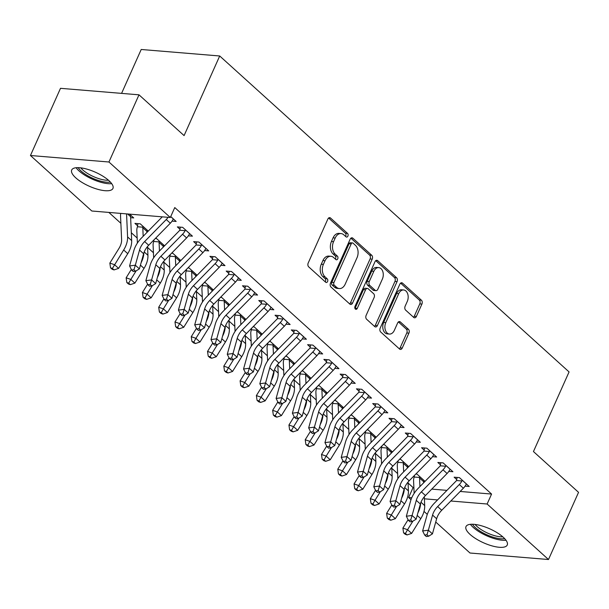 <?xml version="1.0" encoding="UTF-8"?>
<svg xmlns="http://www.w3.org/2000/svg" width="609" height="609" viewBox="0 0 609 609"><rect width="100%" height="100%" fill="white"/><g stroke="black" fill="none" stroke-linecap="round" stroke-linejoin="round"><path stroke-width="0.91" d="M347.891 236.109A1.987 1.347 94.7 0 0 347.541 233.392L330.558 218.037A2.839 1.926 94.7 0 0 329.705 217.649A2.839 1.926 94.7 0 0 327.87 219.034L308.207 262.997A2.839 1.926 94.7 0 0 308.71 266.879L325.686 282.241A1.987 1.347 94.7 0 0 326.287 282.507A1.987 1.347 94.7 0 0 327.573 281.541A1.987 1.347 94.7 0 0 327.216 278.815L325.023 276.829A9.097 6.166 94.7 0 1 323.402 264.39L325.046 260.728A9.097 6.166 94.7 0 1 330.908 256.282A9.097 6.166 94.7 0 1 333.656 257.538L335.848 259.525A1.987 1.347 94.7 0 0 336.45 259.799A1.987 1.347 94.7 0 0 337.736 258.825A1.987 1.347 94.7 0 0 337.378 256.107L335.178 254.12A9.097 6.166 94.7 0 1 333.565 241.674L335.201 238.012A9.097 6.166 94.7 0 1 341.07 233.574A9.097 6.166 94.7 0 1 343.811 234.823L346.011 236.81A1.987 1.347 94.7 0 0 346.612 237.084A1.987 1.347 94.7 0 0 347.891 236.109M345.516 236.368A1.987 1.347 94.7 0 0 345.775 235.934A1.987 1.347 94.7 0 0 345.417 233.217L328.616 218.022M325.198 281.792A1.987 1.347 94.7 0 0 325.45 281.366A1.987 1.347 94.7 0 0 325.099 278.64L322.899 276.653L325.023 276.829M335.361 259.084A1.987 1.347 94.7 0 0 335.612 258.65A1.987 1.347 94.7 0 0 335.254 255.932L333.062 253.945L335.178 254.12M470.079 534.436A22.594 7.643 24.1 0 1 465.999 526.579A22.594 7.643 24.1 0 1 481.422 525.773A22.594 7.643 24.1 0 1 503.171 537.168A22.594 7.643 24.1 0 1 507.244 545.025A22.594 7.643 24.1 0 1 491.828 545.831A22.594 7.643 24.1 0 1 470.079 534.436M75.775 177.851A22.594 7.643 24.1 0 1 71.702 169.995A22.594 7.643 24.1 0 1 87.117 169.188A22.594 7.643 24.1 0 1 108.874 180.591A22.594 7.643 24.1 0 1 112.947 188.44A22.594 7.643 24.1 0 1 97.531 189.247A22.594 7.643 24.1 0 1 75.775 177.851M413.701 317.411A2.839 1.926 94.7 0 0 414.562 317.799A2.839 1.926 94.7 0 0 416.396 316.414L421.915 304.081A2.839 1.926 94.7 0 0 421.405 300.191L402.549 283.139A2.839 1.926 94.7 0 0 401.689 282.751A2.839 1.926 94.7 0 0 399.862 284.137L380.191 328.099A2.839 1.926 94.7 0 0 380.701 331.989L399.557 349.041A2.839 1.926 94.7 0 0 400.418 349.429A2.839 1.926 94.7 0 0 402.244 348.043L408.913 333.146A2.839 1.926 94.7 0 0 408.403 329.256L400.334 321.955A2.839 1.926 94.7 0 0 399.481 321.567A2.839 1.926 94.7 0 0 397.647 322.953L394.343 330.344A7.605 5.161 94.7 0 1 389.44 334.059A7.605 5.161 94.7 0 1 385.794 322.61L398.735 293.667A7.605 5.161 94.7 0 1 403.638 289.96A7.605 5.161 94.7 0 1 407.284 301.402L405.13 306.228A2.839 1.926 94.7 0 0 405.632 310.11L413.701 317.411M460.183 491.463L491.577 494.059L174.768 207.555L170.314 217.504L91.822 211.011L30.45 155.508L108.942 162.002L170.314 217.504M491.577 494.059L487.124 504.008L548.496 559.519L470.003 553.018L435.732 522.027M30.45 155.508L60.504 88.32L138.997 94.821L184.085 135.601L219.704 55.982L569.072 371.932L533.454 451.551L578.55 492.338L548.496 559.519M138.997 94.821L108.942 162.002M372.213 259.137A2.839 1.926 94.7 0 0 371.711 255.247L352.855 238.195A2.839 1.926 94.7 0 0 351.994 237.807A2.839 1.926 94.7 0 0 350.16 239.192L330.497 283.155A2.839 1.926 94.7 0 0 330.999 287.045L349.855 304.097A2.839 1.926 94.7 0 0 350.715 304.485A2.839 1.926 94.7 0 0 352.55 303.099L372.213 259.137L370.089 258.962A2.839 1.926 94.7 0 0 369.587 255.072L350.906 238.18M377.702 260.667L396.558 277.719A2.839 1.926 94.7 0 1 397.06 281.609L377.397 325.571A2.839 1.926 94.7 0 1 375.563 326.957A2.839 1.926 94.7 0 1 374.71 326.569L366.641 319.268A2.839 1.926 94.7 0 1 366.131 315.378L374.109 297.55A2.839 1.926 94.7 0 0 373.599 293.667L368.247 288.826A2.839 1.926 94.7 0 0 367.394 288.43A2.839 1.926 94.7 0 0 365.56 289.823L357.255 308.382A1.987 1.347 94.7 0 1 355.976 309.357A1.987 1.347 94.7 0 1 355.017 306.357L375.007 261.664A2.839 1.926 94.7 0 1 376.842 260.279A2.839 1.926 94.7 0 1 377.702 260.667L375.936 260.523M219.704 55.982L141.212 49.481L121.579 93.383M448.818 471.389L452.913 471.731L443.146 462.901L437.841 462.459L440.49 464.85M408.753 466.654L400.722 459.384L399.565 459.293M416.251 441.944L420.355 442.286L410.588 433.456L405.282 433.014L407.923 435.405M376.195 437.209L368.163 429.939L367.006 429.847M383.693 412.499L387.796 412.841L378.029 404.011L372.723 403.569L375.365 405.959M343.636 407.764L335.597 400.494L334.44 400.402M351.134 383.053L355.237 383.396L345.47 374.565L340.165 374.124L342.806 376.514M311.077 378.318L303.038 371.048L301.881 370.957M318.576 353.608L322.679 353.951L312.912 345.113L307.606 344.679L310.247 347.069M278.519 348.873L270.48 341.603L269.323 341.512M286.017 324.163L290.12 324.506L280.346 315.668L275.047 315.234L277.689 317.624M245.96 319.428L237.921 312.158L236.764 312.059M253.458 294.718L257.554 295.06L247.787 286.222L242.489 285.788L245.13 288.179M213.394 289.983L205.362 282.713L204.205 282.614M220.892 265.273L224.995 265.615L215.228 256.777L209.922 256.343L212.571 258.734M180.835 260.538L172.804 253.268L171.647 253.169M188.333 235.828L192.436 236.17L182.67 227.332L177.364 226.898L180.005 229.288M148.276 231.093L140.237 223.823L134.939 223.381L137.581 225.772M408.068 483.021L413.085 487.558L413.876 487.626M431.758 489.103L446.945 490.367M108.844 212.419L120.871 223.297M131.308 232.737L137.154 238.02M147.591 247.46L153.43 252.743M163.867 262.182L169.713 267.465M180.15 276.905L185.989 282.188M196.425 291.627L202.272 296.91M212.708 306.35L218.555 311.633M228.984 321.072L234.83 326.355M245.267 335.795L251.114 341.078M261.55 350.518L267.389 355.801M277.826 365.24L283.672 370.523M294.109 379.963L299.948 385.246M310.384 394.685L316.231 399.968M326.668 409.408L332.514 414.691M342.943 424.13L348.79 429.414M359.226 438.853L365.073 444.144M375.509 453.576L381.348 458.866M391.785 468.298L397.631 473.589M129.527 214.132L133.729 217.931L130.63 217.679M170.741 216.553L176.153 221.448L172.058 221.105M164.559 245.815L156.521 238.545L155.364 238.446M204.616 250.55L208.72 250.893L198.945 242.055L193.647 241.621L196.288 244.011M197.118 275.26L189.079 267.99L187.922 267.891M237.175 279.995L241.278 280.338L231.511 271.5L226.205 271.066L228.847 273.456M229.677 304.706L221.638 297.436L220.481 297.337M269.734 309.441L273.837 309.783L264.07 300.945L258.764 300.511L261.406 302.901M262.235 334.151L254.197 326.881L253.047 326.789M302.292 338.886L306.396 339.228L296.629 330.39L291.323 329.956L293.964 332.347M294.794 363.596L286.763 356.326L285.606 356.235M334.851 368.331L338.954 368.673L329.187 359.835L323.881 359.401L326.531 361.792M327.353 393.041L319.322 385.771L318.164 385.68M367.417 397.776L371.513 398.119L361.746 389.288L356.448 388.846L359.089 391.237M359.919 422.486L351.88 415.216L350.723 415.125M399.976 427.221L404.079 427.564L394.305 418.733L389.006 418.292L391.648 420.682M392.478 451.931L384.439 444.661L383.282 444.57M432.535 456.666L436.638 457.009L426.871 448.178L421.565 447.737L424.207 450.127M425.036 481.376L416.998 474.106L415.84 474.015M465.093 486.111L469.196 486.454L459.43 477.623L454.124 477.182L456.765 479.572M411.006 499.662L408.631 497.515L411.753 497.774M424.397 498.817L437.574 499.913M450.812 501.001L487.124 504.008M427.29 514.384L424.001 511.415M413.085 487.558L408.631 497.515M341.07 233.574L338.947 233.399A9.097 6.166 94.7 0 0 333.085 237.837L335.201 238.012M333.062 253.945A9.097 6.166 94.7 0 1 331.441 241.499L333.085 237.837M330.908 256.282L328.784 256.107A9.097 6.166 94.7 0 0 322.922 260.553L325.046 260.728M322.899 276.653A9.097 6.166 94.7 0 1 321.286 264.215L322.922 260.553M349.68 303.937A2.839 1.926 94.7 0 0 350.426 302.924L370.089 258.962M353.083 243.204A1.987 1.347 94.7 0 0 352.482 242.93A1.987 1.347 94.7 0 0 351.195 243.904L333.938 282.492A1.987 1.347 94.7 0 0 334.288 285.21L336.61 287.311A9.097 6.166 94.7 0 0 339.35 288.559A9.097 6.166 94.7 0 0 345.219 284.114L357.019 257.744A9.097 6.166 94.7 0 0 355.397 245.298L353.083 243.204M352.482 242.93L350.358 242.755A1.987 1.347 94.7 0 0 349.079 243.729L351.195 243.904M339.35 288.559L337.234 288.384A9.097 6.166 94.7 0 1 334.486 287.136L332.171 285.035A1.987 1.347 94.7 0 1 331.814 282.317L349.079 243.729M375.753 260.652L394.434 277.544L396.558 277.719M374.535 326.409A2.839 1.926 94.7 0 0 375.273 325.396L394.944 281.434A2.839 1.926 94.7 0 0 394.434 277.544M367.394 288.43L365.271 288.255A2.839 1.926 94.7 0 0 363.436 289.648L355.131 308.207L357.255 308.382M382.383 279.051A7.605 5.161 94.7 0 0 378.737 267.61A7.605 5.161 94.7 0 0 373.835 271.317L369.275 281.518A2.839 1.926 94.7 0 0 369.777 285.408L375.129 290.249A2.839 1.926 94.7 0 0 375.989 290.638A2.839 1.926 94.7 0 0 377.824 289.252L382.383 279.051M378.737 267.61L376.613 267.435A7.605 5.161 94.7 0 0 371.711 271.142L373.835 271.317M375.989 290.638L373.865 290.463A2.839 1.926 94.7 0 1 373.012 290.067L367.653 285.233A2.839 1.926 94.7 0 1 367.151 281.343L371.711 271.142M403.638 289.96L401.521 289.777A7.605 5.161 94.7 0 0 396.619 293.492L398.735 293.667M389.44 334.059L387.316 333.884A7.605 5.161 94.7 0 1 383.67 322.435L396.619 293.492M399.382 348.881A2.839 1.926 94.7 0 0 400.128 347.868L406.789 332.971A2.839 1.926 94.7 0 0 406.287 329.081L398.393 321.94M413.526 317.251A2.839 1.926 94.7 0 0 414.272 316.238L419.791 303.906A2.839 1.926 94.7 0 0 419.281 300.016L400.6 283.124M120.765 213.401A10.14 6.615 -47.9 0 0 120.529 215.738L121.61 239.664A14.479 9.447 132.1 0 1 118.999 248.365L109.856 263.088L114.538 264.702L118.603 268.379L127.745 253.664A21.726 14.174 -47.9 0 0 131.666 240.601L130.585 216.675A2.893 1.888 132.1 0 1 130.623 216.142L131.087 215.54M112.406 268.455L110.533 267.808L112.163 269.277L114.035 269.924L112.406 268.455L123.673 249.979A21.726 14.174 -47.9 0 0 127.593 236.924L126.558 213.881M118.603 268.379L114.035 269.924M110.533 267.808L109.856 263.088M168.054 217.322A10.14 6.615 132.1 0 1 166.265 219.522L144.622 241.567A14.479 9.447 -47.9 0 0 139.537 250.071L135.327 265.197L139.392 268.873L143.61 253.747A14.479 9.447 -47.9 0 1 148.695 245.244L170.33 223.206A10.14 6.615 132.1 0 0 172.933 219.651L173.512 219.057M133.264 271.515L135.556 271.218L133.927 269.741L131.635 270.046L133.264 271.515M133.927 269.741L135.327 265.197L129.588 265.95L133.797 250.817A21.726 14.174 132.1 0 1 141.425 238.066L162.268 216.842M129.588 265.95L131.635 270.046M135.556 271.218L139.392 268.873M143.184 236.284L142.795 227.72A2.893 1.888 132.1 0 1 142.833 227.187L137.467 226.746L137.9 223.625M146.914 232.478L146.868 231.397A2.893 1.888 132.1 0 1 146.906 230.872L147.363 230.263M142.887 226.213L142.833 227.187M131.331 269.444L126.139 277.811L130.813 279.424L136.127 270.868M128.689 283.177L126.817 282.53L128.446 284L130.318 284.647L128.689 283.177L130.813 279.424L134.886 283.101L144.021 268.386A21.726 14.174 -47.9 0 0 147.941 255.323L147.545 246.508M141.136 262.624A21.726 14.174 -47.9 0 0 143.884 252.864M137.467 226.746A10.14 6.615 -47.9 0 0 136.812 230.461L137.383 243.09M134.886 283.101L130.318 284.647M126.817 282.53L126.139 277.811M159.459 251.007L159.078 242.443A2.893 1.888 132.1 0 1 159.116 241.91L153.742 241.468L153.948 239.893M163.197 247.201L163.143 246.12A2.893 1.888 132.1 0 1 163.182 245.594L163.646 244.985M159.162 240.936L159.116 241.91M147.614 284.167L142.415 292.533L147.096 294.147L152.402 285.591M144.965 297.9L143.092 297.253L144.721 298.722L146.594 299.369L144.965 297.9L147.096 294.147L151.161 297.824L160.304 283.109A21.726 14.174 -47.9 0 0 164.224 270.046L163.829 261.231M157.419 277.346A21.726 14.174 -47.9 0 0 160.159 267.587M153.742 241.468A10.14 6.615 -47.9 0 0 153.095 245.183L153.658 257.813M151.161 297.824L146.594 299.369M143.092 297.253L142.415 292.533M185.311 229.722L185.144 230.689A10.14 6.615 132.1 0 1 182.54 234.244L160.898 256.29A14.479 9.447 -47.9 0 0 155.813 264.793L151.603 279.919L155.676 283.596L159.885 268.47L155.813 264.793M159.885 268.47A14.479 9.447 -47.9 0 1 164.97 259.967L186.613 237.929A10.14 6.615 132.1 0 0 189.209 234.374L189.795 233.78M150.21 284.464L147.918 284.768L149.54 286.238L151.839 285.941L150.21 284.464L151.603 279.919L145.871 280.673L150.08 265.539A21.726 14.174 132.1 0 1 157.708 252.788L179.35 230.742A2.893 1.888 -47.9 0 0 179.769 230.248L180.325 227.142M185.144 230.689L179.769 230.248M145.871 280.673L147.918 284.768M151.839 285.941L155.676 283.596M201.594 244.445L201.419 245.412A10.14 6.615 132.1 0 1 198.823 248.967L177.181 271.013A14.479 9.447 -47.9 0 0 172.096 279.516L167.886 294.642L171.951 298.319L176.168 283.193L172.096 279.516M176.168 283.193A14.479 9.447 -47.9 0 1 181.254 274.689L202.888 252.651A10.14 6.615 132.1 0 0 205.492 249.096L206.07 248.502M166.485 299.186L164.194 299.491L165.823 300.96L168.114 300.663L166.485 299.186L167.886 294.642L162.146 295.395L166.364 280.269A21.726 14.174 132.1 0 1 173.991 267.511L195.626 245.465A2.893 1.888 -47.9 0 0 196.052 244.97L196.608 241.864M201.419 245.412L196.052 244.97M162.146 295.395L164.194 299.491M168.114 300.663L171.951 298.319M110.374 182.061A19.549 6.615 24.1 0 1 97.798 180.264A19.549 6.615 24.1 0 1 78.18 167.658M80.776 167.856A18.103 6.12 -155.9 0 0 98.178 178.429A18.103 6.12 -155.9 0 0 108.493 180.249M76.11 167.734A22.449 7.59 -155.9 0 0 98.148 181.452A22.449 7.59 -155.9 0 0 111.691 183.652M504.671 538.645A19.549 6.615 24.1 0 1 492.095 536.849A19.549 6.615 24.1 0 1 472.477 524.242M475.081 524.44A18.103 6.12 -155.9 0 0 492.475 535.014A18.103 6.12 -155.9 0 0 502.79 536.834M470.414 524.319A22.449 7.59 -155.9 0 0 492.445 538.036A22.449 7.59 -155.9 0 0 505.995 540.229M175.742 265.73L175.354 257.165A2.893 1.888 132.1 0 1 175.392 256.633L170.025 256.191L170.231 254.615M179.472 261.923L179.427 260.842A2.893 1.888 132.1 0 1 179.465 260.317L179.929 259.708M175.445 255.658L175.392 256.633M163.89 298.89L158.698 307.256L163.372 308.87L168.685 300.313M161.248 312.623L159.375 311.975L161.004 313.445L162.877 314.092L161.248 312.623L163.372 308.87L167.445 312.546L176.587 297.831A21.726 14.174 -47.9 0 0 180.5 284.768L180.104 275.953M173.694 292.069A21.726 14.174 -47.9 0 0 176.443 282.31M170.025 256.191A10.14 6.615 -47.9 0 0 169.371 259.906L169.941 272.535M167.445 312.546L162.877 314.092M159.375 311.975L158.698 307.256M192.018 280.452L191.637 271.888A2.893 1.888 132.1 0 1 191.675 271.355L186.301 270.914L186.506 269.338M195.755 276.646L195.702 275.572A2.893 1.888 132.1 0 1 195.748 275.04L196.205 274.431M191.721 270.381L191.675 271.355M180.173 313.612L174.973 321.978L179.655 323.592L184.969 315.036M177.523 327.345L175.658 326.698L177.28 328.175L179.153 328.814L177.523 327.345L179.655 323.592L183.72 327.277L192.863 312.554A21.726 14.174 -47.9 0 0 196.783 299.491L196.387 290.676M189.978 306.791A21.726 14.174 -47.9 0 0 192.718 297.032M186.301 270.914A10.14 6.615 -47.9 0 0 185.654 274.629L186.217 287.258M183.72 327.277L179.153 328.814M175.658 326.698L174.973 321.978M217.87 259.168L217.702 260.134A10.14 6.615 132.1 0 1 215.099 263.689L193.464 285.735A14.479 9.447 -47.9 0 0 188.379 294.238L184.162 309.364L188.234 313.041L192.444 297.915L188.379 294.238M192.444 297.915A14.479 9.447 -47.9 0 1 197.529 289.412L219.171 267.374A10.14 6.615 132.1 0 0 221.775 263.819L222.354 263.225M182.769 313.909L180.477 314.214L182.106 315.683L184.398 315.386L182.769 313.909L184.162 309.364L178.429 310.118L182.639 294.992A21.726 14.174 132.1 0 1 190.267 282.233L211.909 260.188A2.893 1.888 -47.9 0 0 212.328 259.693L212.884 256.587M217.702 260.134L212.328 259.693M178.429 310.118L180.477 314.214M184.398 315.386L188.234 313.041M234.153 273.89L233.985 274.857A10.14 6.615 132.1 0 1 231.382 278.412L209.74 300.458A14.479 9.447 -47.9 0 0 204.654 308.961L200.445 324.087L204.517 327.764L208.727 312.638L204.654 308.961M208.727 312.638A14.479 9.447 -47.9 0 1 213.812 304.135L235.455 282.096A10.14 6.615 132.1 0 0 238.05 278.541L238.637 277.948M199.052 328.632L196.753 328.936L198.382 330.405L200.673 330.108L199.052 328.632L200.445 324.087L194.713 324.841L198.922 309.715A21.726 14.174 132.1 0 1 206.55 296.956L228.185 274.91A2.893 1.888 -47.9 0 0 228.611 274.415L229.167 271.309M233.985 274.857L228.611 274.415M194.713 324.841L196.753 328.936M200.673 330.108L204.517 327.764M208.301 295.175L207.913 286.611A2.893 1.888 132.1 0 1 207.951 286.078L202.584 285.636L202.789 284.06M212.031 291.368L211.985 290.295A2.893 1.888 132.1 0 1 212.023 289.762L212.488 289.161M208.004 285.103L207.951 286.078M196.456 328.335L191.256 336.701L195.931 338.315L201.244 329.758M193.807 342.068L191.934 341.421L193.563 342.897L195.436 343.537L193.807 342.068L195.931 338.315L200.003 341.999L209.146 327.277A21.726 14.174 -47.9 0 0 213.059 314.214L212.663 305.398M206.253 321.514A21.726 14.174 -47.9 0 0 209.001 311.755M202.584 285.636A10.14 6.615 -47.9 0 0 201.929 289.351L202.5 301.98M200.003 341.999L195.436 343.537M191.934 341.421L191.256 336.701M250.428 288.613L250.261 289.579A10.14 6.615 132.1 0 1 247.657 293.135L226.023 315.18A14.479 9.447 -47.9 0 0 220.938 323.683L216.728 338.81L220.793 342.486L225.003 327.36L220.938 323.683M225.003 327.36A14.479 9.447 -47.9 0 1 230.088 318.865L251.73 296.819A10.14 6.615 132.1 0 0 254.334 293.264L254.912 292.67M215.327 343.362L213.036 343.659L214.665 345.128L216.956 344.831L215.327 343.362L216.728 338.81L210.988 339.563L215.198 324.437A21.726 14.174 132.1 0 1 222.825 311.679L244.468 289.64A2.893 1.888 -47.9 0 0 244.894 289.138L245.442 286.032M250.261 289.579L244.894 289.138M210.988 339.563L213.036 343.659M216.956 344.831L220.793 342.486M224.584 309.897L224.196 301.333A2.893 1.888 132.1 0 1 224.234 300.8L218.859 300.359L219.073 298.783M228.314 306.091L228.268 305.018A2.893 1.888 132.1 0 1 228.306 304.485L228.763 303.883M224.279 299.826L224.234 300.8M212.731 343.057L207.532 351.423L212.214 353.037L217.527 344.481M210.09 356.79L208.217 356.143L209.846 357.62L211.711 358.259L210.09 356.79L212.214 353.037L216.286 356.722L225.421 341.999A21.726 14.174 -47.9 0 0 229.342 328.936L228.946 320.121M222.536 336.237A21.726 14.174 -47.9 0 0 225.277 326.477M218.859 300.359A10.14 6.615 -47.9 0 0 218.212 304.074L218.783 316.703M216.286 356.722L211.711 358.259M208.217 356.143L207.532 351.423M266.712 303.335L266.544 304.302A10.14 6.615 132.1 0 1 263.941 307.857L242.298 329.903A14.479 9.447 -47.9 0 0 237.213 338.406L233.003 353.532L237.076 357.217L241.286 342.083L237.213 338.406M241.286 342.083A14.479 9.447 -47.9 0 1 246.371 333.587L268.013 311.542A10.14 6.615 132.1 0 0 270.609 307.987L271.195 307.393M231.61 358.084L229.311 358.381L230.94 359.85L233.239 359.554L231.61 358.084L233.003 353.532L227.271 354.286L231.481 339.16A21.726 14.174 132.1 0 1 239.109 326.401L260.751 304.363A2.893 1.888 -47.9 0 0 261.17 303.861L261.725 300.755M266.544 304.302L261.17 303.861M227.271 354.286L229.311 358.381M233.239 359.554L237.076 357.217M240.859 324.62L240.471 316.056A2.893 1.888 132.1 0 1 240.517 315.523L235.143 315.081L235.348 313.506M244.597 320.814L244.544 319.74A2.893 1.888 132.1 0 1 244.582 319.207L245.046 318.606M240.563 314.548L240.517 315.523M229.014 357.78L223.815 366.146L228.497 367.76L233.803 359.203M226.365 371.513L224.493 370.866L226.122 372.343L227.994 372.982L226.365 371.513L228.497 367.76L232.562 371.444L241.704 356.722A21.726 14.174 -47.9 0 0 245.625 343.659L245.221 334.843M238.812 350.959A21.726 14.174 -47.9 0 0 241.56 341.2M235.143 315.081A10.14 6.615 -47.9 0 0 234.488 318.796L235.059 331.425M232.562 371.444L227.994 372.982M224.493 370.866L223.815 366.146M257.143 339.342L256.754 330.778A2.893 1.888 132.1 0 1 256.792 330.245L251.426 329.804L251.631 328.228M260.873 335.536L260.827 334.463A2.893 1.888 132.1 0 1 260.865 333.93L261.33 333.329M256.846 329.271L256.792 330.245M245.29 372.502L240.098 380.869L244.772 382.482L250.086 373.926M242.648 386.235L240.776 385.588L242.405 387.065L244.278 387.705L242.648 386.235L244.772 382.482L248.845 386.167L257.98 371.444A21.726 14.174 -47.9 0 0 261.9 358.381L261.505 349.566M255.095 365.682A21.726 14.174 -47.9 0 0 257.843 355.922M251.426 329.804A10.14 6.615 -47.9 0 0 250.771 333.519L251.342 346.148M248.845 386.167L244.278 387.705M240.776 385.588L240.098 380.869M273.418 354.065L273.038 345.501A2.893 1.888 132.1 0 1 273.076 344.968L267.701 344.527L267.907 342.951M277.156 350.259L277.103 349.185A2.893 1.888 132.1 0 1 277.141 348.652L277.605 348.051M273.121 343.994L273.076 344.968M261.573 387.225L256.374 395.591L261.055 397.205L266.361 388.649M258.924 400.958L257.051 400.311L258.68 401.788L260.553 402.427L258.924 400.958L261.055 397.205L265.121 400.889L274.263 386.167A21.726 14.174 -47.9 0 0 278.184 373.104L277.788 364.289M271.378 380.404A21.726 14.174 -47.9 0 0 274.119 370.645M267.701 344.527A10.14 6.615 -47.9 0 0 267.054 348.241L267.617 360.871M265.121 400.889L260.553 402.427M257.051 400.311L256.374 395.591M289.701 368.788L289.313 360.224A2.893 1.888 132.1 0 1 289.351 359.691L283.984 359.249L284.19 357.673M293.431 364.981L293.386 363.908A2.893 1.888 132.1 0 1 293.424 363.375L293.888 362.774M289.404 358.716L289.351 359.691M277.849 401.948L272.657 410.314L277.331 411.928L282.645 403.371M275.207 415.681L273.334 415.034L274.964 416.51L276.836 417.15L275.207 415.681L277.331 411.928L281.404 415.612L290.546 400.889A21.726 14.174 -47.9 0 0 294.459 387.834L294.063 379.011M287.654 395.127A21.726 14.174 -47.9 0 0 290.402 385.368M283.984 359.249A10.14 6.615 -47.9 0 0 283.33 362.964L283.901 375.593M281.404 415.612L276.836 417.15M273.334 415.034L272.657 410.314M305.977 383.51L305.596 374.946A2.893 1.888 132.1 0 1 305.634 374.413L300.26 373.972L300.465 372.396M309.715 379.704L309.661 378.631A2.893 1.888 132.1 0 1 309.707 378.098L310.164 377.496M305.68 373.439L305.634 374.413M294.132 416.67L288.932 425.036L293.614 426.65L298.928 418.101M291.483 430.403L289.618 429.756L291.239 431.233L293.112 431.872L291.483 430.403L293.614 426.65L297.679 430.335L306.822 415.612A21.726 14.174 -47.9 0 0 310.742 402.557L310.346 393.734M303.937 409.849A21.726 14.174 -47.9 0 0 306.677 400.09M300.26 373.972A10.14 6.615 -47.9 0 0 299.613 377.687L300.176 390.316M297.679 430.335L293.112 431.872M289.618 429.756L288.932 425.036M322.26 398.233L321.872 389.669A2.893 1.888 132.1 0 1 321.91 389.136L316.543 388.694L316.749 387.118M325.99 394.426L325.944 393.353A2.893 1.888 132.1 0 1 325.982 392.82L326.447 392.219M321.963 388.161L321.91 389.136M310.415 431.393L305.216 439.759L309.89 441.373L315.203 432.824M307.766 445.126L305.893 444.479L307.522 445.955L309.395 446.595L307.766 445.126L309.89 441.373L313.962 445.057L323.105 430.335A21.726 14.174 -47.9 0 0 327.018 417.279L326.622 408.456M320.212 424.572A21.726 14.174 -47.9 0 0 322.96 414.813M316.543 388.694A10.14 6.615 -47.9 0 0 315.888 392.409L316.459 405.038M313.962 445.057L309.395 446.595M305.893 444.479L305.216 439.759M338.543 412.955L338.155 404.391A2.893 1.888 132.1 0 1 338.193 403.858L332.818 403.417L333.032 401.841M342.273 409.149L342.228 408.076A2.893 1.888 132.1 0 1 342.266 407.543L342.722 406.941M338.239 402.884L338.193 403.858M326.69 446.115L321.499 454.481L326.173 456.095L331.486 447.546M324.049 459.848L322.176 459.201L323.805 460.678L325.67 461.317L324.049 459.848L326.173 456.095L330.245 459.78L339.38 445.057A21.726 14.174 -47.9 0 0 343.301 432.002L342.905 423.179M336.495 439.295A21.726 14.174 -47.9 0 0 339.236 429.535M332.818 403.417A10.14 6.615 -47.9 0 0 332.171 407.132L332.742 419.761M330.245 459.78L325.67 461.317M322.176 459.201L321.499 454.481M354.819 427.678L354.438 419.114A2.893 1.888 132.1 0 1 354.476 418.581L349.102 418.139L349.307 416.564M358.556 423.872L358.503 422.798A2.893 1.888 132.1 0 1 358.541 422.265L359.005 421.664M354.522 417.607L354.476 418.581M342.974 460.838L337.774 469.204L342.456 470.818L347.762 462.269M340.324 474.571L338.452 473.924L340.081 475.401L341.953 476.048L340.324 474.571L342.456 470.818L346.521 474.502L355.664 459.78A21.726 14.174 -47.9 0 0 359.584 446.724L359.181 437.901M352.771 454.017A21.726 14.174 -47.9 0 0 355.519 444.258M349.102 418.139A10.14 6.615 -47.9 0 0 348.447 421.854L349.018 434.483M346.521 474.502L341.953 476.048M338.452 473.924L337.774 469.204M371.102 442.4L370.714 433.836A2.893 1.888 132.1 0 1 370.752 433.304L365.385 432.862L365.59 431.286M374.832 438.594L374.786 437.521A2.893 1.888 132.1 0 1 374.824 436.988L375.289 436.387M370.805 432.329L370.752 433.304M359.249 475.56L354.057 483.927L358.731 485.54L364.045 476.992M356.608 489.293L354.735 488.646L356.364 490.123L358.237 490.77L356.608 489.293L358.731 485.54L362.804 489.225L371.939 474.502A21.726 14.174 -47.9 0 0 375.86 461.447L375.464 452.624M369.054 468.74A21.726 14.174 -47.9 0 0 371.802 458.98M365.385 432.862A10.14 6.615 -47.9 0 0 364.73 436.577L365.301 449.206M362.804 489.225L358.237 490.77M354.735 488.646L354.057 483.927M282.987 318.058L282.82 319.025A10.14 6.615 132.1 0 1 280.224 322.58L258.581 344.625A14.479 9.447 -47.9 0 0 253.496 353.129L249.287 368.255L253.352 371.939L257.569 356.805L253.496 353.129M257.569 356.805A14.479 9.447 -47.9 0 1 262.654 348.31L284.289 326.264A10.14 6.615 132.1 0 0 286.892 322.709L287.471 322.115M247.886 372.807L245.594 373.104L247.224 374.573L249.515 374.276L247.886 372.807L249.287 368.255L243.547 369.008L247.756 353.882A21.726 14.174 132.1 0 1 255.384 341.124L277.026 319.086A2.893 1.888 -47.9 0 0 277.453 318.583L278.001 315.477M282.82 319.025L277.453 318.583M243.547 369.008L245.594 373.104M249.515 374.276L253.352 371.939M299.27 332.78L299.103 333.747A10.14 6.615 132.1 0 1 296.499 337.302L274.857 359.348A14.479 9.447 -47.9 0 0 269.772 367.851L265.562 382.977L269.635 386.662L273.844 371.528L269.772 367.851M273.844 371.528A14.479 9.447 -47.9 0 1 278.93 363.033L300.572 340.987A10.14 6.615 132.1 0 0 303.168 337.432L303.754 336.838M264.169 387.53L261.878 387.826L263.499 389.296L265.798 388.999L264.169 387.53L265.562 382.977L259.83 383.731L264.04 368.605A21.726 14.174 132.1 0 1 271.667 355.846L293.31 333.808A2.893 1.888 -47.9 0 0 293.728 333.306L294.284 330.2M299.103 333.747L293.728 333.306M259.83 383.731L261.878 387.826M265.798 388.999L269.635 386.662M315.553 347.503L315.378 348.47A10.14 6.615 132.1 0 1 312.782 352.025L291.14 374.071A14.479 9.447 -47.9 0 0 286.055 382.574L281.845 397.7L285.91 401.384L290.128 386.251L286.055 382.574M290.128 386.251A14.479 9.447 -47.9 0 1 295.213 377.755L316.847 355.709A10.14 6.615 132.1 0 0 319.451 352.154L320.037 351.56M280.444 402.252L278.153 402.549L279.782 404.018L282.074 403.721L280.444 402.252L281.845 397.7L276.105 398.453L280.323 383.327A21.726 14.174 132.1 0 1 287.95 370.569L309.585 348.531A2.893 1.888 -47.9 0 0 310.011 348.028L310.567 344.922M315.378 348.47L310.011 348.028M276.105 398.453L278.153 402.549M282.074 403.721L285.91 401.384M331.829 362.226L331.661 363.192A10.14 6.615 132.1 0 1 329.058 366.747L307.423 388.793A14.479 9.447 -47.9 0 0 302.338 397.296L298.121 412.422L302.193 416.107L306.403 400.973L302.338 397.296M306.403 400.973A14.479 9.447 -47.9 0 1 311.488 392.478L333.131 370.432A10.14 6.615 132.1 0 0 335.734 366.877L336.313 366.283M296.728 416.975L294.436 417.272L296.065 418.748L298.357 418.444L296.728 416.975L298.121 412.422L292.389 413.176L296.598 398.05A21.726 14.174 132.1 0 1 304.226 385.291L325.868 363.253A2.893 1.888 -47.9 0 0 326.287 362.751L326.843 359.645M331.661 363.192L326.287 362.751M292.389 413.176L294.436 417.272M298.357 418.444L302.193 416.107M348.112 376.948L347.945 377.915A10.14 6.615 132.1 0 1 345.341 381.47L323.699 403.516A14.479 9.447 -47.9 0 0 318.614 412.019L314.404 427.145L318.477 430.829L322.686 415.696L318.614 412.019M322.686 415.696A14.479 9.447 -47.9 0 1 327.771 407.2L349.414 385.154A10.14 6.615 132.1 0 0 352.01 381.599L352.596 381.006M313.011 431.697L310.712 431.994L312.341 433.471L314.632 433.166L313.011 431.697L314.404 427.145L308.672 427.899L312.881 412.773A21.726 14.174 132.1 0 1 320.509 400.014L342.144 377.976A2.893 1.888 -47.9 0 0 342.57 377.473L343.126 374.368M347.945 377.915L342.57 377.473M308.672 427.899L310.712 431.994M314.632 433.166L318.477 430.829M364.388 391.671L364.22 392.638A10.14 6.615 132.1 0 1 361.617 396.193L339.982 418.238A14.479 9.447 -47.9 0 0 334.897 426.742L330.687 441.868L334.752 445.552L338.962 430.418L334.897 426.742M338.962 430.418A14.479 9.447 -47.9 0 1 344.047 421.923L365.689 399.877A10.14 6.615 132.1 0 0 368.293 396.322L368.871 395.728M329.286 446.42L326.995 446.717L328.624 448.194L330.915 447.889L329.286 446.42L330.687 441.868L324.947 442.621L329.157 427.495A21.726 14.174 132.1 0 1 336.785 414.744L358.427 392.698A2.893 1.888 -47.9 0 0 358.853 392.196L359.401 389.09M364.22 392.638L358.853 392.196M324.947 442.621L326.995 446.717M330.915 447.889L334.752 445.552M380.671 406.393L380.503 407.36A10.14 6.615 132.1 0 1 377.9 410.915L356.257 432.961A14.479 9.447 -47.9 0 0 351.172 441.464L346.963 456.59L351.035 460.275L355.245 445.141L351.172 441.464M355.245 445.141A14.479 9.447 -47.9 0 1 360.33 436.645L381.972 414.6A10.14 6.615 132.1 0 0 384.568 411.045L385.154 410.451M345.569 461.142L343.27 461.439L344.9 462.916L347.199 462.612L345.569 461.142L346.963 456.59L341.23 457.344L345.44 442.218A21.726 14.174 132.1 0 1 353.068 429.467L374.71 407.421A2.893 1.888 -47.9 0 0 375.129 406.919L375.684 403.813M380.503 407.36L375.129 406.919M341.23 457.344L343.27 461.439M347.199 462.612L351.035 460.275M396.954 421.124L396.779 422.083A10.14 6.615 132.1 0 1 394.183 425.638L372.541 447.684A14.479 9.447 -47.9 0 0 367.455 456.187L363.246 471.313L367.311 474.997L371.528 459.871L367.455 456.187M371.528 459.871A14.479 9.447 -47.9 0 1 376.613 451.368L398.248 429.322A10.14 6.615 132.1 0 0 400.851 425.767L401.43 425.173M361.845 475.865L359.554 476.162L361.183 477.639L363.474 477.334L361.845 475.865L363.246 471.313L357.506 472.066L361.716 456.94A21.726 14.174 132.1 0 1 369.343 444.189L390.986 422.144A2.893 1.888 -47.9 0 0 391.412 421.641L391.96 418.535M396.779 422.083L391.412 421.641M357.506 472.066L359.554 476.162M363.474 477.334L367.311 474.997M413.229 435.846L413.062 436.805A10.14 6.615 132.1 0 1 410.458 440.36L388.824 462.406A14.479 9.447 -47.9 0 0 383.739 470.909L379.521 486.035L383.594 489.72L387.804 474.594L383.739 470.909M387.804 474.594A14.479 9.447 -47.9 0 1 392.889 466.091L414.531 444.045A10.14 6.615 132.1 0 0 417.135 440.49L417.713 439.896M378.128 490.588L375.837 490.884L377.458 492.361L379.757 492.057L378.128 490.588L379.521 486.035L373.789 486.789L377.999 471.663A21.726 14.174 132.1 0 1 385.626 458.912L407.269 436.866A2.893 1.888 -47.9 0 0 407.687 436.364L408.243 433.258M413.062 436.805L407.687 436.364M373.789 486.789L375.837 490.884M379.757 492.057L383.594 489.72M387.377 457.123L386.997 448.559A2.893 1.888 132.1 0 1 387.035 448.026L381.66 447.585L381.866 446.009M391.115 453.317L391.062 452.243A2.893 1.888 132.1 0 1 391.1 451.711L391.564 451.109M387.08 447.052L387.035 448.026M375.532 490.283L370.333 498.649L375.015 500.263L380.32 491.714M372.883 504.016L371.01 503.369L372.639 504.846L374.512 505.493L372.883 504.016L375.015 500.263L379.08 503.947L388.222 489.225A21.726 14.174 -47.9 0 0 392.143 476.169L391.747 467.347M385.337 483.462A21.726 14.174 -47.9 0 0 388.078 473.703M381.66 447.585A10.14 6.615 -47.9 0 0 381.013 451.299L381.577 463.929M379.08 503.947L374.512 505.493M371.01 503.369L370.333 498.649M429.512 450.569L429.337 451.528A10.14 6.615 132.1 0 1 426.742 455.083L405.099 477.129A14.479 9.447 -47.9 0 0 400.014 485.632L395.804 500.758L399.877 504.442L404.087 489.316L400.014 485.632M404.087 489.316A14.479 9.447 -47.9 0 1 409.172 480.813L430.807 458.767A10.14 6.615 132.1 0 0 433.41 455.212L433.996 454.619M394.411 505.31L392.112 505.607L393.741 507.084L396.033 506.779L394.411 505.31L395.804 500.758L390.064 501.511L394.282 486.385A21.726 14.174 132.1 0 1 401.91 473.635L423.544 451.589A2.893 1.888 -47.9 0 0 423.971 451.086L424.526 447.98M429.337 451.528L423.971 451.086M390.064 501.511L392.112 505.607M396.033 506.779L399.877 504.442M403.66 471.846L403.272 463.282A2.893 1.888 132.1 0 1 403.31 462.749L397.943 462.307L398.149 460.731M407.391 468.039L407.345 466.966A2.893 1.888 132.1 0 1 407.383 466.433L407.847 465.832M403.364 461.774L403.31 462.749M391.808 505.006L386.616 513.372L391.29 514.986L396.604 506.437M389.166 518.739L387.294 518.092L388.923 519.568L390.795 520.215L389.166 518.739L391.29 514.986L395.363 518.67L404.505 503.947A21.726 14.174 -47.9 0 0 408.418 490.892L408.022 482.069M401.613 498.185A21.726 14.174 -47.9 0 0 404.361 488.426M397.943 462.307A10.14 6.615 -47.9 0 0 397.289 466.022L397.86 478.651M395.363 518.67L390.795 520.215M387.294 518.092L386.616 513.372M445.788 465.291L445.621 466.25A10.14 6.615 132.1 0 1 443.017 469.805L421.382 491.851A14.479 9.447 -47.9 0 0 416.297 500.354L412.08 515.48L416.153 519.165L420.362 504.039L416.297 500.354M420.362 504.039A14.479 9.447 -47.9 0 1 425.447 495.536L447.09 473.49A10.14 6.615 132.1 0 0 449.693 469.935L450.272 469.341M410.687 520.033L408.395 520.33L410.024 521.806L412.316 521.502L410.687 520.033L412.08 515.48L406.348 516.234L410.557 501.108A21.726 14.174 132.1 0 1 418.185 488.357L439.827 466.311A2.893 1.888 -47.9 0 0 440.246 465.809L440.802 462.703M445.621 466.25L440.246 465.809M406.348 516.234L408.395 520.33M412.316 521.502L416.153 519.165M419.936 486.568L419.555 478.004A2.893 1.888 132.1 0 1 419.593 477.471L414.219 477.03L414.424 475.454M423.674 482.762L423.62 481.689A2.893 1.888 132.1 0 1 423.666 481.156L424.123 480.554M419.639 476.497L419.593 477.471M408.091 519.728L402.892 528.094L407.573 529.708L412.887 521.159M405.442 533.461L403.577 532.814L405.198 534.291L407.071 534.938L405.442 533.461L407.573 529.708L411.638 533.393L420.781 518.67A21.726 14.174 -47.9 0 0 424.701 505.615L424.306 496.792M417.896 512.907A21.726 14.174 -47.9 0 0 420.636 503.148M414.219 477.03A10.14 6.615 -47.9 0 0 413.572 480.745L414.135 493.374M411.638 533.393L407.071 534.938M403.577 532.814L402.892 528.094M462.071 480.014L461.904 480.973A10.14 6.615 132.1 0 1 459.3 484.528L437.658 506.574A14.479 9.447 -47.9 0 0 432.573 515.077L428.363 530.203L432.436 533.887L436.645 518.761L432.573 515.077M436.645 518.761A14.479 9.447 -47.9 0 1 441.731 510.258L463.373 488.212A10.14 6.615 132.1 0 0 465.969 484.657L466.555 484.064M426.97 534.755L424.671 535.052L426.3 536.529L428.599 536.224L426.97 534.755L428.363 530.203L422.631 530.957L426.84 515.831A21.726 14.174 132.1 0 1 434.468 503.08L456.103 481.034A2.893 1.888 -47.9 0 0 456.529 480.531L457.085 477.426M461.904 480.973L456.529 480.531M422.631 530.957L424.671 535.052M428.599 536.224L432.436 533.887M345.417 233.217L347.541 233.392M325.099 278.64L327.216 278.815M335.254 255.932L337.378 256.107M331.441 241.499L333.565 241.674M321.286 264.215L323.402 264.39M328.791 217.893L330.558 218.037M350.426 302.924L352.55 303.099M351.081 238.05L352.855 238.195M369.587 255.072L371.711 255.247M331.814 282.317L333.938 282.492M332.171 285.035L334.288 285.21M334.486 287.136L336.61 287.311M394.944 281.434L397.06 281.609M375.273 325.396L377.397 325.571M363.436 289.648L365.56 289.823M367.151 281.343L369.275 281.518M367.653 285.233L369.777 285.408M373.012 290.067L375.129 290.249M383.67 322.435L385.794 322.61M398.568 321.811L400.334 321.955M406.287 329.081L408.403 329.256M406.789 332.971L408.913 333.146M400.128 347.868L402.244 348.043M400.783 282.995L402.549 283.139M419.281 300.016L421.405 300.191M419.791 303.906L421.915 304.081M414.272 316.238L416.396 316.414M129.435 214.124L131.049 215.578M123.673 249.979L127.745 253.664M127.593 236.924L131.666 240.601M127.593 213.972L130.585 216.675M173.481 219.095L170.726 216.598M148.695 245.244L144.622 241.567M143.61 253.747L139.537 250.071M170.33 223.206L166.265 219.522M142.871 226.274L147.332 230.301M140.435 265.143L144.021 268.386M144.219 251.959L147.941 255.323M142.795 227.72L146.868 231.397M159.155 240.997L163.608 245.024M156.719 279.866L160.304 283.109M160.502 266.681L164.224 270.046M159.078 242.443L163.143 246.12M189.757 233.818L185.303 229.783M164.97 259.967L160.898 256.29M186.613 237.929L182.54 234.244M206.04 248.541L201.579 244.506M181.254 274.689L177.181 271.013M202.888 252.651L198.823 248.967M175.438 255.719L179.891 259.746M172.994 294.589L176.587 297.831M176.777 281.404L180.5 284.768M175.354 257.165L179.427 260.842M191.713 270.442L196.174 274.469M189.277 309.311L192.863 312.554M193.061 296.126L196.783 299.491M191.637 271.888L195.702 275.572M222.315 263.263L217.862 259.228M197.529 289.412L193.464 285.735M219.171 267.374L215.099 263.689M238.599 277.986L234.145 273.951M213.812 304.135L209.74 300.458M235.455 282.096L231.382 278.412M207.996 285.164L212.45 289.191M205.553 324.034L209.146 327.277M209.336 310.849L213.059 314.214M207.913 286.611L211.985 290.295M254.882 292.708L250.421 288.674M230.088 318.865L226.023 315.18M251.73 296.819L247.657 293.135M224.272 299.887L228.733 303.921M221.836 338.756L225.421 341.999M225.619 325.571L229.342 328.936M224.196 301.333L228.268 305.018M271.157 307.431L266.704 303.396M246.371 333.587L242.298 329.903M268.013 311.542L263.941 307.857M240.555 314.609L245.008 318.644M238.111 353.479L241.704 356.722M241.895 340.294L245.625 343.659M240.471 316.056L244.544 319.74M256.831 329.332L261.291 333.367M254.395 368.201L257.98 371.444M258.178 355.017L261.9 358.381M256.754 330.778L260.827 334.463M273.114 344.055L277.567 348.089M270.678 382.924L274.263 386.167M274.461 369.739L278.184 373.104M273.038 345.501L277.103 349.185M289.397 358.777L293.85 362.812M286.953 397.647L290.546 400.889M290.737 384.462L294.459 387.834M289.313 360.224L293.386 363.908M305.672 373.5L310.133 377.534M303.236 412.369L306.822 415.612M307.02 399.184L310.742 402.557M305.596 374.946L309.661 378.631M321.955 388.222L326.409 392.257M319.512 427.092L323.105 430.335M323.295 413.907L327.018 417.279M321.872 389.669L325.944 393.353M338.231 402.945L342.692 406.979M335.795 441.814L339.38 445.057M339.578 428.629L343.301 432.002M338.155 404.391L342.228 408.076M354.514 417.667L358.967 421.702M352.071 456.537L355.664 459.78M355.854 443.352L359.584 446.724M354.438 419.114L358.503 422.798M370.79 432.39L375.251 436.425M368.354 471.259L371.939 474.502M372.137 458.075L375.86 461.447M370.714 433.836L374.786 437.521M287.44 322.153L282.979 318.119M262.654 348.31L258.581 344.625M284.289 326.264L280.224 322.58M303.716 336.876L299.263 332.841M278.93 363.033L274.857 359.348M300.572 340.987L296.499 337.302M319.999 351.599L315.538 347.572M295.213 377.755L291.14 374.071M316.847 355.709L312.782 352.025M336.275 366.321L331.821 362.294M311.488 392.478L307.423 388.793M333.131 370.432L329.058 366.747M352.558 381.044L348.104 377.017M327.771 407.2L323.699 403.516M349.414 385.154L345.341 381.47M368.841 395.766L364.38 391.739M344.047 421.923L339.982 418.238M365.689 399.877L361.617 396.193M385.116 410.489L380.663 406.462M360.33 436.645L356.257 432.961M381.972 414.6L377.9 410.915M401.4 425.211L396.939 421.184M376.613 451.368L372.541 447.684M398.248 429.322L394.183 425.638M417.675 439.934L413.222 435.907M392.889 466.091L388.824 462.406M414.531 444.045L410.458 440.36M387.073 447.113L391.526 451.147M384.637 485.982L388.222 489.225M388.42 472.797L392.143 476.169M386.997 448.559L391.062 452.243M433.958 454.657L429.497 450.63M409.172 480.813L405.099 477.129M430.807 458.767L426.742 455.083M403.356 461.835L407.809 465.87M400.912 500.705L404.505 503.947M404.696 487.52L408.418 490.892M403.272 463.282L407.345 466.966M450.234 469.379L445.78 465.352M425.447 495.536L421.382 491.851M447.09 473.49L443.017 469.805M419.631 476.558L424.092 480.592M417.195 515.427L420.781 518.67M420.979 502.242L424.701 505.615M419.555 478.004L423.62 481.689M466.517 484.102L462.064 480.075M441.731 510.258L437.658 506.574M463.373 488.212L459.3 484.528"/></g></svg>
